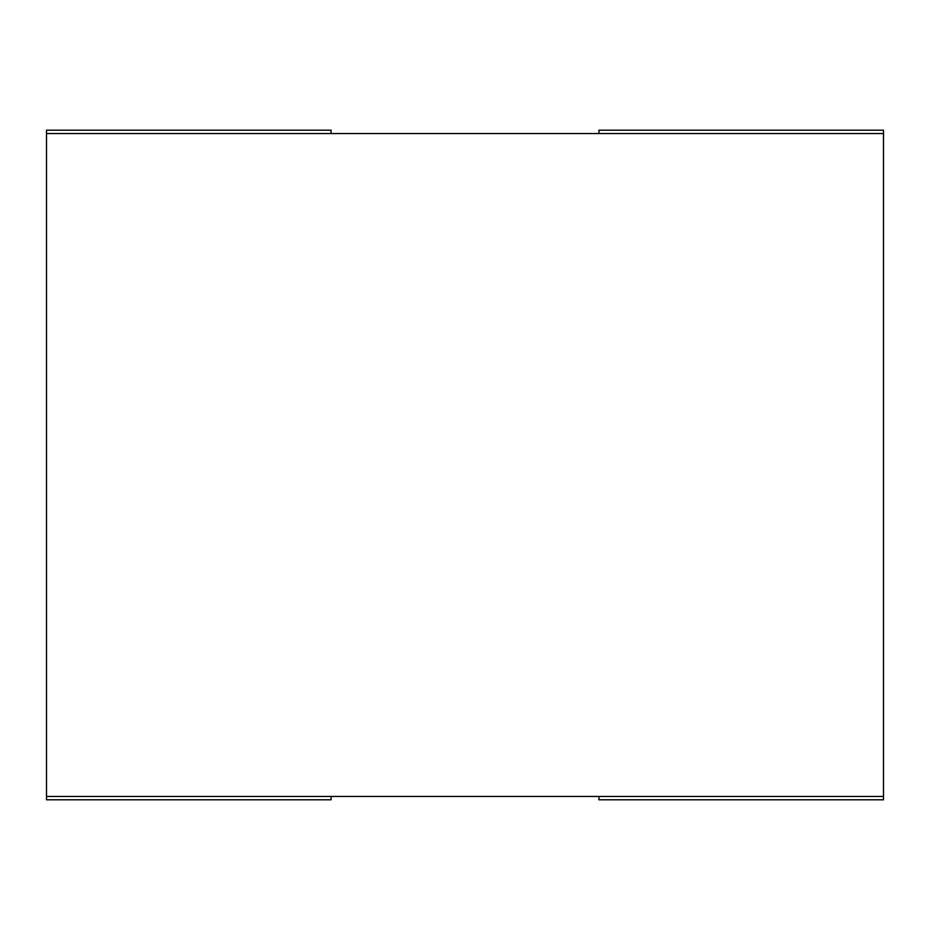 <?xml version="1.0" encoding="UTF-8"?>
<svg xmlns="http://www.w3.org/2000/svg" width="930" height="930" viewBox="0 0 930 930"><rect width="100%" height="100%" fill="white"/><g stroke="black" fill="none" stroke-linecap="round" stroke-linejoin="round"><path stroke-width="1.4" d="M331.08 133.548L331.08 130.2L46.5 130.2L46.5 796.452L883.5 796.452L883.5 133.548L46.5 133.548M331.08 796.452L331.08 799.8L46.5 799.8L46.5 796.452M598.92 796.452L598.92 799.8L883.5 799.8L883.5 796.452M598.92 133.548L598.92 130.2L883.5 130.2L883.5 133.548"/></g></svg>

